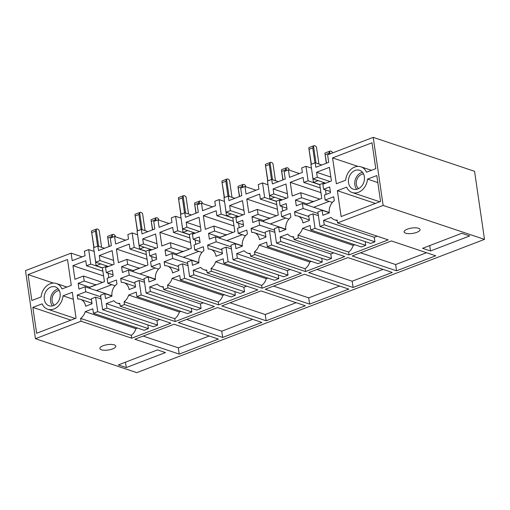 <?xml version="1.0" encoding="UTF-8"?>
<svg xmlns="http://www.w3.org/2000/svg" width="510" height="510" viewBox="0 0 510 510"><rect width="100%" height="100%" fill="white"/><g stroke="black" fill="none" stroke-linecap="round" stroke-linejoin="round"><path stroke-width="0.76" d="M484.5 239.375L474.568 171.303L373.218 137.362L383.144 205.434L484.5 239.375L136.782 372.638L35.432 338.697L81.033 321.224L80.625 318.399A10.748 8.415 -71.5 0 0 85.208 311.693L135.889 328.663L137.502 328.045M392.267 272.448L353.079 287.468L308.735 272.62L347.922 257.601L392.267 272.448M383.067 269.369L352.168 281.214L353.079 287.468M352.168 281.214L317.022 269.439M286.881 208.195L280.137 205.932L286.212 203.605L287.053 209.361L280.978 211.688L281.705 216.693L290.26 213.416L290.84 217.362A10.748 8.415 -71.5 0 0 285.836 229.513L279.397 231.98L278.664 226.976L274.386 228.614L276.509 243.13L280.787 241.491L280.13 236.984L287.71 234.077A10.748 8.415 -71.5 0 0 290.981 236.423A10.748 8.415 -71.5 0 0 293.664 236.748L294.079 239.566L344.754 256.536L305.566 271.556L254.892 254.586L254.477 251.768A10.748 8.415 -71.5 0 0 259.067 245.061L309.742 262.032L311.361 261.407M276.509 243.13L327.184 260.1L331.462 258.462L330.805 253.961L333.719 252.839M321.721 258.27L322.263 261.987L317.985 263.625L267.31 246.655L266.653 242.154L259.067 245.061M305.566 271.556L305.159 268.738A10.748 8.415 -71.5 0 0 309.742 262.032M305.159 268.738L254.477 251.768M322.263 261.987L271.588 245.017L267.31 246.655M274.928 232.33L269.471 230.501L271.588 245.017M265.837 236.557L254.337 232.707A10.748 8.415 -71.5 0 1 259.482 239.617L265.92 237.144L265.194 232.139L269.471 230.501M254.337 232.707A10.748 8.415 -71.5 0 0 251.653 232.381L251.079 228.435L265.347 233.217M274.616 230.176L259.635 225.152L251.079 228.435M285.791 229.156L258.901 220.148L259.635 225.152M270.274 218.127L269.535 217.878L269.592 218.255L263.517 220.581L251.985 216.724L252.826 222.481L258.901 220.148M269.592 218.255L258.06 214.391L251.985 216.724M276.407 215.775L257.333 209.387L258.06 214.391M277.453 209.298L246.789 199.027L248.778 212.67L257.333 209.387M276.771 204.599L260.374 199.104L259.641 194.1L246.789 199.027M276.299 201.367L264.652 197.466L260.374 199.104M267.992 184.779L262.535 182.95L264.652 197.466M256.001 190.211L244.959 186.513L246.056 194.023L258.914 189.095L258.251 184.588L262.535 182.95M299.466 173.553L288.424 169.855L284.147 171.494L285.243 179.004L272.385 183.931L271.728 179.424L267.45 181.069L269.567 195.579L273.844 193.94L273.118 188.936L285.97 184.008L287.965 197.65L279.403 200.927L280.137 205.932M278.352 181.643L271.728 179.424M282.266 199.831L269.567 195.579M286.543 198.192L273.844 193.94M287.391 193.717L273.118 188.936M288.928 219.115L281.705 216.693M285.817 229.373L278.664 226.976M331.462 258.462L280.787 241.491M330.805 253.961L280.13 236.984M234.887 198.301L228.263 196.082L228.92 200.589L241.778 195.661L240.682 188.152L244.959 186.513M228.263 196.082L223.986 197.727L226.102 212.243L230.386 210.598L229.653 205.594L242.511 200.666L244.5 214.308L235.945 217.585L236.672 222.589L242.747 220.263L243.589 226.019L237.513 228.346L238.24 233.351L246.795 230.074L247.375 234.02A10.748 8.415 -71.5 0 0 242.371 246.171L235.932 248.638L235.206 243.633L230.922 245.272L233.044 259.788L237.322 258.149L236.665 253.648L244.245 250.741A10.748 8.415 -71.5 0 0 247.516 253.081A10.748 8.415 -71.5 0 0 250.2 253.406L250.614 256.224L254.892 254.586M305.337 305.764L266.15 320.784L221.805 305.936L260.992 290.917L305.337 305.764M296.138 302.685L265.238 314.53L266.15 320.784M265.238 314.53L230.093 302.762M199.952 241.51L193.207 239.247L199.282 236.92L200.124 242.677L194.049 245.004L194.775 250.015L203.337 246.732L203.911 250.678A10.748 8.415 -71.5 0 0 198.906 262.828L192.468 265.302L191.741 260.291L187.463 261.936L189.58 276.452L193.857 274.807L193.201 270.306L200.781 267.399A10.748 8.415 -71.5 0 0 204.051 269.739A10.748 8.415 -71.5 0 0 206.735 270.064L207.149 272.888L257.824 289.858L218.637 304.872L167.962 287.901L167.554 285.084A10.748 8.415 -71.5 0 0 172.138 278.377L222.813 295.347L224.432 294.729M189.58 276.452L240.255 293.422L244.532 291.777L243.876 287.277L246.789 286.161M234.791 291.592L235.333 295.303L231.055 296.947L180.381 279.971L179.724 275.47L172.138 278.377M218.637 304.872L218.229 302.054A10.748 8.415 -71.5 0 0 222.813 295.347M218.229 302.054L167.554 285.084M235.333 295.303L184.658 278.332L180.381 279.971M188.005 265.646L182.542 263.817L184.658 278.332M178.908 269.873L167.407 266.022A10.748 8.415 -71.5 0 1 172.552 272.933L178.991 270.466L178.264 265.461L182.542 263.817M167.407 266.022A10.748 8.415 -71.5 0 0 164.724 265.697L164.15 261.751L178.417 266.532M187.686 263.491L172.705 258.474L164.15 261.751M198.862 262.471L171.972 253.47L172.705 258.474M183.345 251.443L182.605 251.194L182.663 251.57L176.587 253.897L165.061 250.04L165.897 255.797L171.972 253.47M182.663 251.57L171.13 247.713L165.061 250.04M189.478 249.09L170.404 242.703L171.13 247.713M190.523 242.613L159.859 232.343L161.848 245.986L170.404 242.703M189.841 237.915L173.445 232.426L172.712 227.415L159.859 232.343M189.369 234.683L177.722 230.781L173.445 232.426M181.063 218.095L175.606 216.266L177.722 230.781M169.071 223.527L158.03 219.829L159.126 227.339L171.985 222.411L171.328 217.91L175.606 216.266M212.536 206.869L201.495 203.171L197.217 204.816L198.313 212.319L185.462 217.247L184.798 212.746L180.521 214.385L182.644 228.901L186.921 227.256L186.188 222.252L199.047 217.324L201.036 230.966L192.48 234.243L193.207 239.247M191.422 214.959L184.798 212.746M195.336 233.153L182.644 228.901M199.614 231.508L186.921 227.256M200.462 227.033L186.188 222.252M201.998 252.431L194.775 250.015M198.887 262.688L191.741 260.291M244.532 291.777L193.857 274.807M243.876 287.277L193.201 270.306M147.957 231.623L141.334 229.404L141.997 233.905L154.849 228.977L153.752 221.474L158.03 219.829M141.334 229.404L137.056 231.043L139.179 245.559L143.457 243.92L142.724 238.909L155.582 233.988L157.571 247.624L149.016 250.901L149.742 255.912L155.818 253.578L156.659 259.335L150.584 261.668L151.311 266.673L159.872 263.389L160.446 267.336A10.748 8.415 -71.5 0 0 155.442 279.493L149.003 281.96L148.276 276.955L143.998 278.594L146.115 293.11L150.393 291.465L149.736 286.964L157.316 284.057A10.748 8.415 -71.5 0 0 160.586 286.397A10.748 8.415 -71.5 0 0 163.276 286.722L163.684 289.546L167.962 287.901M218.407 339.08L179.22 354.099L134.876 339.252L174.063 324.233L218.407 339.08M209.208 336.001L178.309 347.845L179.22 354.099M178.309 347.845L143.163 336.077M113.022 274.826L106.278 272.57L112.353 270.236L113.194 275.993L107.119 278.326L107.852 283.33L116.407 280.047L116.981 283.993A10.748 8.415 -71.5 0 0 111.977 296.151L105.538 298.618L104.811 293.613L100.534 295.252L102.65 309.768L106.928 308.129L106.271 303.622L113.857 300.715A10.748 8.415 -71.5 0 0 117.121 303.061A10.748 8.415 -71.5 0 0 119.812 303.38L120.22 306.204L170.895 323.174L131.714 338.194L81.033 321.224M102.65 309.768L153.325 326.738L157.603 325.099L156.946 320.592L159.859 319.477M147.862 324.908L148.404 328.625L144.126 330.263L93.451 313.293L92.794 308.786L85.208 311.693M131.714 338.194L131.299 335.37A10.748 8.415 -71.5 0 0 135.889 328.663M131.299 335.37L80.625 318.399M148.404 328.625L97.729 311.648L93.451 313.293M101.076 298.962L95.612 297.139L97.729 311.648M91.978 303.189L80.484 299.338A10.748 8.415 -71.5 0 1 85.623 306.249L92.061 303.781L91.335 298.777L95.612 297.139M80.484 299.338A10.748 8.415 -71.5 0 0 77.794 299.013L77.22 295.067L91.488 299.848M100.757 296.807L85.776 291.79L77.22 295.067M111.932 295.787L85.043 286.786L85.776 291.79M96.415 284.758L95.676 284.516L95.733 284.886L89.658 287.219L78.132 283.356L78.967 289.113L85.043 286.786M95.733 284.886L84.207 281.029L78.132 283.356M102.548 282.412L83.474 276.025L84.207 281.029M103.6 275.935L72.93 265.665L74.919 279.301L83.474 276.025M102.912 271.231L86.515 265.742L85.782 260.737L72.93 265.665M102.44 267.999L90.793 264.103L86.515 265.742M94.133 251.417L88.676 249.588L90.793 264.103M82.142 256.849L71.1 253.151L72.197 260.655L85.055 255.733L84.399 251.226L88.676 249.588M125.607 240.184L114.565 236.493L110.287 238.132L111.384 245.635L98.532 250.563L97.875 246.062L93.591 247.701L95.714 262.216L99.992 260.578L99.259 255.574L112.117 250.646L114.106 264.282L105.551 267.565L106.278 272.57M104.499 248.281L97.875 246.062M108.407 266.469L95.714 262.216M112.684 264.83L99.992 260.578M113.532 260.349L99.259 255.574M115.069 285.747L107.852 283.33M111.958 296.004L104.811 293.613M157.603 325.099L106.928 308.129M156.946 320.592L106.271 303.622M35.432 338.697L25.5 270.625L71.1 253.151M72.293 292.281L76.066 318.157L36.624 333.272L32.85 307.396L42.132 303.839A13.649 10.691 -71.5 0 0 47.723 309.245A13.649 10.691 -71.5 0 0 63.011 295.838L72.293 292.281M54.806 286.754A9.939 7.784 -71.5 0 0 44.708 294.206A9.939 7.784 -71.5 0 0 49.043 305.758A9.939 7.784 -71.5 0 0 49.591 305.917A9.939 7.784 -71.5 0 0 59.689 298.458A9.939 7.784 -71.5 0 0 55.354 286.907A9.939 7.784 -71.5 0 0 54.806 286.754M62.003 288.928A13.649 10.691 -71.5 0 0 56.412 283.522A13.649 10.691 -71.5 0 0 41.125 296.928L31.843 300.486L28.069 274.609L67.511 259.494L71.285 285.37L62.003 288.928M120.22 306.204L124.497 304.566L124.089 301.741A10.748 8.415 -71.5 0 0 128.673 295.035L136.259 292.128L136.916 296.635L141.193 294.99L139.077 280.474L134.799 282.119L135.526 287.124L129.087 289.591A10.748 8.415 -71.5 0 0 123.949 282.68A10.748 8.415 -71.5 0 0 121.259 282.355L120.685 278.409L129.24 275.132L128.507 270.128L122.432 272.455L121.597 266.698L127.672 264.371L126.939 259.367L118.384 262.644L116.395 249.001L129.247 244.08L129.98 249.084L134.257 247.446L132.141 232.93L127.863 234.568L128.52 239.069L115.662 243.997L114.565 236.493M124.089 301.741L174.764 318.712L175.179 321.536L214.359 306.516L163.684 289.546M146.115 293.11L196.79 310.08L201.067 308.435L200.411 303.934L149.736 286.964M200.411 303.934L203.324 302.819M201.067 308.435L150.393 291.465M155.422 279.346L148.276 276.955M158.534 269.089L151.311 266.673M156.487 258.168L149.742 255.912M156.997 243.691L142.724 238.909M156.149 248.166L143.457 243.92M151.872 249.811L139.179 245.559M137.598 234.753L132.141 232.93M145.905 251.341L134.257 247.446M146.376 254.573L129.98 249.084M147.058 259.271L116.395 249.001M146.013 265.748L126.939 259.367M139.88 268.101L139.141 267.852L139.198 268.228L127.672 264.371M139.198 268.228L133.123 270.561L121.597 266.698M155.397 279.129L128.507 270.128M144.222 280.149L129.24 275.132M134.952 283.19L120.685 278.409M144.54 282.304L139.077 280.474M191.326 308.25L191.868 311.961L141.193 294.99M191.868 311.961L187.591 313.605L136.916 296.635M180.967 311.387L179.348 312.005L128.673 295.035M174.764 318.712A10.748 8.415 -71.5 0 0 179.348 312.005M175.179 321.536L124.497 304.566M178.341 322.594L217.528 307.575L261.872 322.422L222.685 337.442L178.341 322.594M252.673 319.343L221.773 331.188L222.685 337.442M221.773 331.188L186.628 319.419M207.149 272.888L211.427 271.243L211.019 268.426A10.748 8.415 -71.5 0 0 215.602 261.719L223.189 258.812L223.845 263.313L228.123 261.675L226.006 247.159L221.729 248.797L222.456 253.808L216.017 256.275A10.748 8.415 -71.5 0 0 210.872 249.364A10.748 8.415 -71.5 0 0 208.188 249.039L207.615 245.093L216.17 241.816L215.437 236.806L209.361 239.139L208.526 233.382L214.595 231.055L213.868 226.045L205.313 229.328L203.324 215.685L216.176 210.757L216.909 215.768L221.187 214.123L219.07 199.608L214.793 201.252L215.449 205.753L202.591 210.681L201.495 203.171M211.019 268.426L261.694 285.396L262.102 288.214L301.289 273.194L250.614 256.224M233.044 259.788L283.719 276.758L287.997 275.119L287.34 270.619L236.665 253.648M287.34 270.619L290.254 269.503M287.997 275.119L237.322 258.149M242.352 246.03L235.206 243.633M245.463 235.773L238.24 233.351M243.417 224.853L236.672 222.589M243.927 210.375L229.653 205.594M243.079 214.85L230.386 210.598M238.801 216.489L226.102 212.243M224.527 201.437L219.07 199.608M232.834 218.025L221.187 214.123M233.306 221.257L216.909 215.768M233.988 225.955L203.324 215.685M232.942 232.433L213.868 226.045M226.81 234.785L226.07 234.536L226.128 234.912L214.595 231.055M226.128 234.912L220.052 237.239L208.526 233.382M242.326 245.814L215.437 236.806M231.151 246.834L216.17 241.816M221.882 249.874L207.615 245.093M231.463 248.988L226.006 247.159M278.256 274.935L278.798 278.645L228.123 261.675M278.798 278.645L274.52 280.283L223.845 263.313M267.897 278.065L266.277 278.69L215.602 261.719M261.694 285.396A10.748 8.415 -71.5 0 0 266.277 278.69M262.102 288.214L211.427 271.243M265.27 289.278L304.457 274.259L348.802 289.106L309.615 304.126L265.27 289.278M339.603 286.027L308.703 297.872L309.615 304.126M308.703 297.872L273.558 286.104M373.218 137.362L327.611 154.836L328.708 162.346L315.849 167.274L315.193 162.766L310.915 164.405L313.032 178.921L317.309 177.282L316.582 172.278L329.434 167.35L331.43 180.993L322.868 184.269L323.601 189.274L329.677 186.947L330.518 192.703L324.443 195.03L325.17 200.035L333.725 196.758L334.305 200.704A10.748 8.415 -71.5 0 0 329.301 212.855L322.862 215.322L322.129 210.318L317.851 211.956L319.974 226.472L324.252 224.833L323.589 220.326L331.175 217.419A10.748 8.415 -71.5 0 0 334.445 219.765A10.748 8.415 -71.5 0 0 337.129 220.09L337.543 222.908L383.144 205.434M367.519 179.131L376.801 175.567L380.575 201.45L341.133 216.565L337.359 190.689L346.641 187.132A13.649 10.691 -71.5 0 0 352.231 192.538A13.649 10.691 -71.5 0 0 367.519 179.131L377.827 182.58M351.466 173.049A9.939 7.784 -71.5 0 0 353.29 189.153A9.939 7.784 -71.5 0 0 361.431 186.399A9.939 7.784 -71.5 0 0 359.607 170.302A9.939 7.784 -71.5 0 0 351.466 173.049M366.511 172.221L375.793 168.663L372.019 142.787L332.577 157.902L336.351 183.778L345.633 180.221A13.649 10.691 -71.5 0 1 360.921 166.815A13.649 10.691 -71.5 0 1 366.511 172.221M294.079 239.566L298.356 237.928L297.942 235.11A10.748 8.415 -71.5 0 0 302.532 228.403L310.118 225.496L310.775 229.997L315.052 228.359L312.936 213.843L308.658 215.481L309.385 220.486L302.946 222.953A10.748 8.415 -71.5 0 0 297.802 216.049A10.748 8.415 -71.5 0 0 295.118 215.724L294.538 211.777L303.099 208.494L302.366 203.49L296.291 205.817L295.449 200.067L301.525 197.733L300.798 192.729L292.243 196.012L290.254 182.37L303.106 177.442L303.839 182.446L308.116 180.808L305.994 166.292L301.716 167.93L302.379 172.437L289.521 177.365L288.424 169.855M297.942 235.11L348.623 252.08L349.031 254.898L388.218 239.878L337.543 222.908M319.974 226.472L370.649 243.442L374.926 241.804L374.27 237.297L323.589 220.326M374.27 237.297L377.183 236.181M374.926 241.804L324.252 224.833M329.281 212.715L322.129 210.318M332.392 202.457L325.17 200.035M330.346 191.53L323.601 189.274M330.856 177.059L316.582 172.278M330.008 181.534L317.309 177.282M325.731 183.173L313.032 178.921M321.816 164.985L315.193 162.766M311.457 168.121L305.994 166.292M319.764 184.709L308.116 180.808M320.235 187.941L303.839 182.446M320.917 192.64L290.254 182.37M319.872 199.117L300.798 192.729M313.739 201.469L313 201.22L313.057 201.597L301.525 197.733M313.057 201.597L306.982 203.923L295.449 200.067M329.256 212.498L302.366 203.49M318.081 213.511L303.099 208.494M308.811 216.552L294.538 211.777M318.393 215.673L312.936 213.843M365.185 241.612L365.727 245.329L315.052 228.359M365.727 245.329L361.45 246.967L310.775 229.997M354.826 244.749L353.207 245.374L302.532 228.403M348.623 252.08A10.748 8.415 -71.5 0 0 353.207 245.374M349.031 254.898L298.356 237.928M126.257 367.576L118.339 364.924L157.52 349.905L165.444 352.557L126.257 367.576L125.466 362.196M391.387 240.943L435.731 255.79L396.544 270.81L352.2 255.963L391.387 240.943M115.088 347.559A8.058 2.716 171.7 0 0 115.815 346.175A8.058 2.716 171.7 0 0 109.363 344.454A8.058 2.716 171.7 0 0 100.591 347.125A8.058 2.716 171.7 0 0 99.864 348.502A8.058 2.716 171.7 0 0 106.316 350.23A8.058 2.716 171.7 0 0 115.088 347.559M413.183 233.306A8.058 2.716 171.7 0 0 420.068 229.57A8.058 2.716 171.7 0 0 410.996 228.155A8.058 2.716 171.7 0 0 404.118 231.897A8.058 2.716 171.7 0 0 413.183 233.306M469.691 235.951L430.504 250.971L422.586 248.319L461.773 233.299L469.691 235.951M426.532 252.711L395.632 264.55L396.544 270.81M395.632 264.55L360.487 252.781M54.385 305.216A8.058 6.311 108.5 0 1 52.549 296.45A8.058 6.311 108.5 0 1 59.294 290.56M52.511 305.911A9.939 7.784 108.5 0 1 51.153 295.985A9.939 7.784 108.5 0 1 58.216 288.883M73.319 299.287L63.011 295.838M70.903 320.14L32.85 307.396M53.384 283.088L28.069 274.609M429.72 245.584L430.504 250.971M363.541 173.948A8.058 6.311 -71.5 0 0 358.747 176.434A8.058 6.311 -71.5 0 0 358.632 188.611M356.764 189.299A9.939 7.784 108.5 0 1 357.803 175.172A9.939 7.784 108.5 0 1 362.463 172.272M375.405 203.426L337.359 190.689M357.892 166.381L332.577 157.902M107.094 266.029L102.414 267.82L104.435 281.686L89.677 287.34L89.83 288.386M102.414 267.82L96.109 265.71L100.789 263.919M94.458 253.642L96.109 265.71M93.872 247.592L91.481 231.208A2.684 1.403 -111 0 1 91.927 230.794L96.632 228.996A2.684 1.403 -111 0 1 97.231 228.996L97.831 229.2A2.684 1.403 -111 0 1 99.144 230.45L101.605 247.312M109.025 246.54L107.572 236.602A2.684 1.403 -111 0 1 108.018 236.187L112.723 234.383A2.684 1.403 -111 0 1 113.322 234.39L113.921 234.587A2.684 1.403 -111 0 1 115.234 235.837L115.368 236.761M96.39 290.585L111.837 284.663M108.821 277.669L108.165 273.201M107.253 266.909L107.125 266.035M97.62 246.158L95.44 231.189L96.186 229.404A2.684 1.403 -111 0 1 96.632 228.996M94.063 247.522L91.481 231.208M109.216 246.47L107.572 236.602M111.677 237.596L111.524 236.583L112.276 234.798A2.684 1.403 -111 0 1 112.723 234.383M112.633 237.233L112.276 234.798M98.653 246.324L96.186 229.404M150.558 249.371L145.879 251.162L147.9 265.028L133.142 270.683L133.295 271.728M145.879 251.162L139.574 249.052L144.254 247.261M137.923 236.984L139.574 249.052M137.337 230.934L134.946 214.551A2.684 1.403 -111 0 1 135.392 214.136L140.097 212.332A2.684 1.403 -111 0 1 140.696 212.338L141.295 212.542A2.684 1.403 -111 0 1 142.609 213.792L145.07 230.654M152.49 229.882L151.036 219.937A2.684 1.403 -111 0 1 151.483 219.529L156.188 217.725A2.684 1.403 -111 0 1 156.787 217.732L157.386 217.929A2.684 1.403 -111 0 1 158.699 219.179L158.833 220.103M139.855 273.927L155.301 268.005M152.286 261.012L151.629 256.543M150.711 250.251L150.584 249.377M141.085 229.5L138.898 214.531L139.651 212.746A2.684 1.403 -111 0 1 140.097 212.332M137.528 230.864L134.946 214.551M152.681 229.812L151.036 219.937M155.142 220.938L154.989 219.925L155.741 218.14A2.684 1.403 -111 0 1 156.188 217.725M156.098 220.575L155.741 218.14M142.118 229.666L139.651 212.746M194.023 232.713L189.344 234.504L191.365 248.37L176.607 254.025L176.76 255.07M189.344 234.504L183.039 232.394L187.718 230.596M181.388 220.326L183.039 232.394M180.801 214.276L178.411 197.893A2.684 1.403 -111 0 1 178.857 197.478L183.562 195.674A2.684 1.403 -111 0 1 184.161 195.681L184.76 195.885A2.684 1.403 -111 0 1 186.073 197.134L188.534 213.996M195.955 213.225L194.501 203.28A2.684 1.403 -111 0 1 194.947 202.865L199.652 201.067A2.684 1.403 -111 0 1 200.251 201.067L200.851 201.272A2.684 1.403 -111 0 1 202.164 202.521L202.298 203.445M183.319 257.263L198.766 251.347M195.751 244.354L195.094 239.885M194.176 233.593L194.049 232.719M184.55 212.842L182.363 197.874L183.115 196.089A2.684 1.403 -111 0 1 183.562 195.674M180.993 214.2L178.411 197.893M196.146 213.154L194.501 203.28M198.607 204.28L198.454 203.26L199.206 201.476A2.684 1.403 -111 0 1 199.652 201.067M199.563 203.917L199.206 201.476M185.583 213.008L183.115 196.089M237.641 216.935L237.513 216.061L232.809 217.846L234.829 231.712L220.071 237.367L220.224 238.412M232.809 217.846L226.504 215.736L231.183 213.939M224.853 203.668L226.504 215.736M224.266 197.619L221.875 181.235A2.684 1.403 -111 0 1 222.322 180.82L227.026 179.016A2.684 1.403 -111 0 1 227.626 179.023L228.225 179.227A2.684 1.403 -111 0 1 229.538 180.476L231.999 197.338M239.419 196.567L237.966 186.622A2.684 1.403 -111 0 1 238.412 186.207L243.117 184.403A2.684 1.403 -111 0 1 243.716 184.41L244.315 184.614A2.684 1.403 -111 0 1 245.629 185.863L245.763 186.781M226.784 240.605L242.231 234.689M239.215 227.696L238.559 223.227M228.015 196.184L225.828 181.216L226.58 179.431A2.684 1.403 -111 0 1 227.026 179.016M224.457 197.542L221.875 181.235M239.611 196.497L237.966 186.622M242.072 187.623L241.918 186.603L242.671 184.818A2.684 1.403 -111 0 1 243.117 184.403M243.028 187.259L242.671 184.818M229.047 196.35L226.58 179.431M280.953 199.391L276.273 201.189L278.294 215.054L263.536 220.709L263.689 221.754M276.273 201.189L269.969 199.078L274.648 197.281M268.317 187.004L269.969 199.078M267.731 180.961L265.34 164.577A2.684 1.403 -111 0 1 265.786 164.163L270.491 162.358A2.684 1.403 -111 0 1 271.09 162.365L271.69 162.569A2.684 1.403 -111 0 1 273.003 163.818L275.464 180.674M282.878 179.909L281.431 169.964A2.684 1.403 -111 0 1 281.877 169.549L286.582 167.745A2.684 1.403 -111 0 1 287.181 167.752L287.78 167.956A2.684 1.403 -111 0 1 289.094 169.205L289.227 170.123M270.249 223.947L285.689 218.031M282.68 211.038L282.024 206.563M281.106 200.277L280.978 199.404M271.479 179.52L269.293 164.558L270.045 162.773A2.684 1.403 -111 0 1 270.491 162.358M267.922 180.884L265.34 164.577M283.075 179.839L281.431 169.964M285.536 170.965L285.383 169.945L286.135 168.16A2.684 1.403 -111 0 1 286.582 167.745M286.492 170.595L286.135 168.16M272.512 179.686L270.045 162.773M324.417 182.733L319.738 184.531L321.759 198.39L307.001 204.051L307.154 205.096M319.738 184.531L313.433 182.414L318.112 180.623M311.782 170.346L313.433 182.414M311.196 164.303L308.805 147.919A2.684 1.403 -111 0 1 309.251 147.505L313.956 145.701A2.684 1.403 -111 0 1 314.555 145.707L315.154 145.911A2.684 1.403 -111 0 1 316.468 147.16L318.928 164.016M326.343 163.251L324.895 153.306A2.684 1.403 -111 0 1 325.342 152.892L330.046 151.087A2.684 1.403 -111 0 1 330.639 151.094L331.245 151.298A2.684 1.403 -111 0 1 332.558 152.547L332.616 152.923M313.714 207.29L329.154 201.373M326.139 194.38L325.488 189.905M324.57 183.619L324.443 182.746M314.944 162.862L312.757 147.9L313.51 146.115A2.684 1.403 -111 0 1 313.956 145.701M311.387 164.226L308.805 147.919M326.534 163.174L324.895 153.306M328.995 154.307L328.848 153.287L329.6 151.502A2.684 1.403 -111 0 1 330.046 151.087M329.957 153.937L329.6 151.502M315.977 163.028L313.51 146.115M95.44 231.189L91.883 232.554M111.524 236.583L107.973 237.94M138.898 214.531L135.348 215.896M154.989 219.925L151.438 221.283M182.363 197.874L178.812 199.238M198.454 203.26L194.897 204.625M225.828 181.216L222.277 182.58M241.918 186.603L238.361 187.967M269.293 164.558L265.735 165.922M285.383 169.945L281.826 171.309M312.757 147.9L309.2 149.264M328.848 153.287L325.291 154.651M293.754 237.354L290.981 236.423M206.824 270.67L204.051 269.739M119.895 303.985L117.121 303.061M163.359 287.328L160.586 286.397M135.443 286.531L123.949 282.68M250.289 254.012L247.516 253.081M222.373 253.215L210.872 249.364M337.218 220.696L334.445 219.765M309.302 219.893L297.802 216.049M47.723 309.245L75.257 318.469M56.412 283.522L66.925 287.041M379.765 201.756L352.231 192.538M371.433 170.334L360.921 166.815"/></g></svg>
